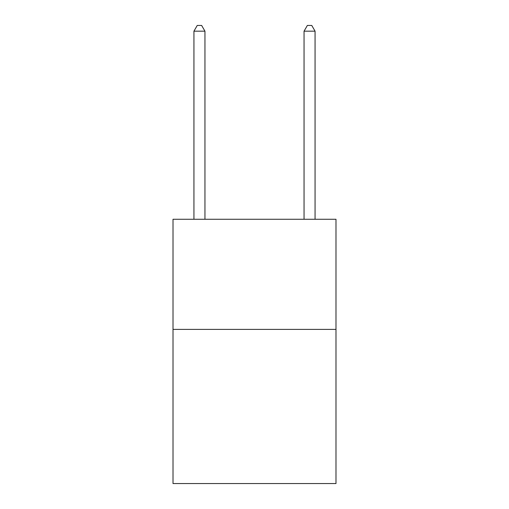 <?xml version="1.0" encoding="UTF-8"?>
<svg xmlns="http://www.w3.org/2000/svg" width="509" height="509" viewBox="0 0 509 509"><rect width="100%" height="100%" fill="white"/><g stroke="black" fill="none" stroke-linecap="round" stroke-linejoin="round"><path stroke-width="0.76" d="M335.991 329.38L335.991 483.55L173.009 483.55L173.009 219.264L335.991 219.264L335.991 329.38L173.009 329.38M204.949 219.264L204.949 31.176L193.935 31.176L193.935 219.264M193.935 31.176L197.237 25.45L201.64 25.45L204.949 31.176M315.065 219.264L315.065 31.176L304.051 31.176L304.051 219.264M304.051 31.176L307.36 25.45L311.762 25.45L315.065 31.176"/></g></svg>

